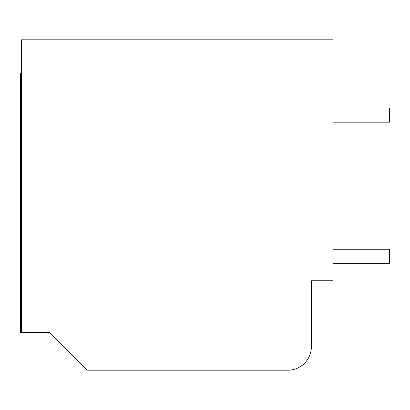 <?xml version="1.0" encoding="UTF-8"?>
<svg xmlns="http://www.w3.org/2000/svg" width="410" height="410" viewBox="0 0 410 410"><rect width="100%" height="100%" fill="white"/><g stroke="black" fill="none" stroke-linecap="round" stroke-linejoin="round"><path stroke-width="0.61" d="M333.022 39.796L333.022 280.778L311.369 280.778L311.369 346.67A23.534 23.534 0 0 1 287.835 370.204L87.335 370.204L49.682 332.551L21.443 332.551L21.443 39.796L333.022 39.796M21.443 73.687L20.5 73.687L20.5 332.551L21.443 332.551M333.022 122.165L389.5 122.165L389.5 108.045L333.022 108.045M333.022 263.363L389.5 263.363L389.5 249.244L333.022 249.244"/></g></svg>
